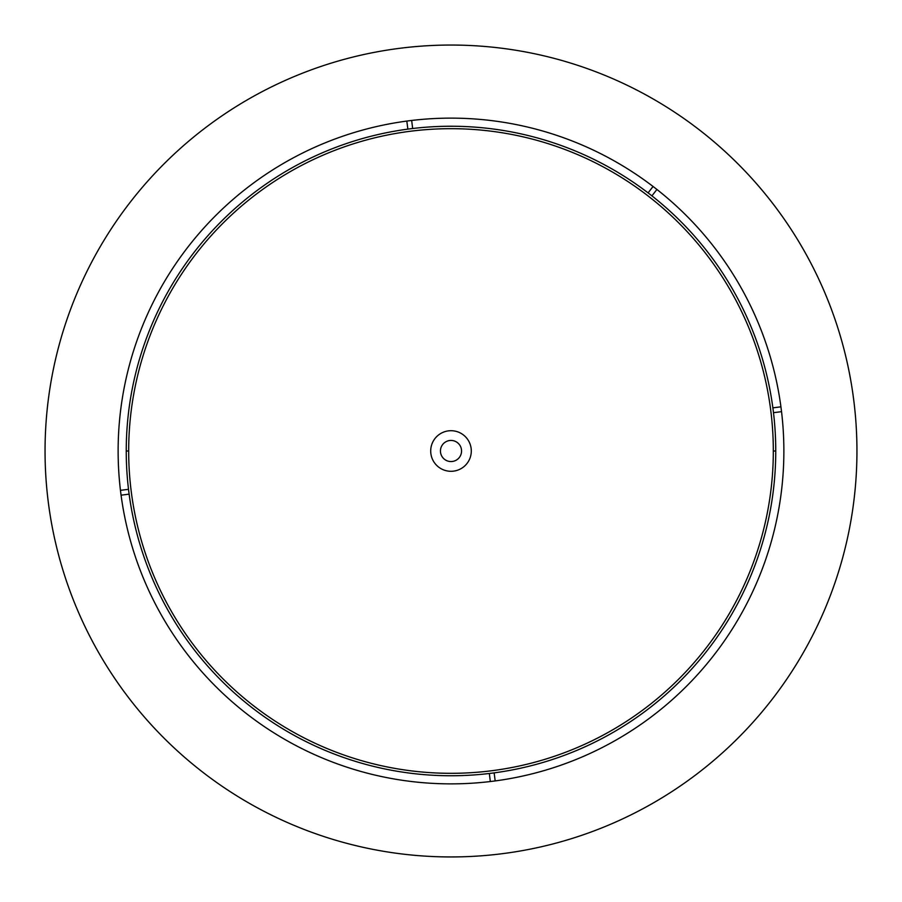 <?xml version="1.0" encoding="UTF-8"?>
<svg xmlns="http://www.w3.org/2000/svg" width="902" height="902" viewBox="0 0 902 902"><rect width="100%" height="100%" fill="white"/><g stroke="black" fill="none" stroke-linecap="round" stroke-linejoin="round"><path stroke-width="1.35" d="M47.434 494.882A405.945 405.945 0 0 0 196.659 767.388M395.324 853.112A405.945 405.945 0 0 0 853.112 506.676A405.945 405.945 0 0 0 506.676 48.888A405.945 405.945 0 0 0 48.888 395.324A405.945 405.945 0 0 0 494.882 854.566M854.566 407.118A405.945 405.945 0 0 0 705.341 134.612M506.676 48.888A405.945 405.945 0 0 0 407.118 47.434M405.348 780.726A332.872 332.872 0 0 0 780.726 496.652A332.872 332.872 0 0 0 496.652 121.274A332.872 332.872 0 0 0 121.274 405.348A332.872 332.872 0 0 0 451 783.872M783.872 451A332.872 332.872 0 0 0 686.377 215.623M496.652 121.274A332.872 332.872 0 0 0 451 118.128M118.128 451A332.872 332.872 0 0 0 215.623 686.377M128.682 451A322.318 322.318 0 0 0 451 773.318A322.318 322.318 0 0 0 773.318 451L775.754 451A324.754 324.754 0 0 0 451 126.246A324.754 324.754 0 0 0 126.246 451A324.754 324.754 0 0 0 451 775.754A324.754 324.754 0 0 0 775.754 451L773.318 451A322.318 322.318 0 0 0 451 128.682A322.318 322.318 0 0 0 128.682 451L126.246 451L128.682 451M451 430.705A20.295 20.295 0 0 0 430.705 451A20.295 20.295 0 0 0 451 471.295A20.295 20.295 0 0 0 471.295 451A20.295 20.295 0 0 0 451 430.705M656.915 189.454L651.932 195.869M653.059 186.466L648.087 192.881M411.662 120.462L412.676 128.512M406.825 121.071L407.851 129.121M120.462 490.338L128.512 489.324M121.071 495.175L129.121 494.149M490.338 781.538L489.324 773.488M495.175 780.929L494.149 772.879M781.538 411.662L773.488 412.676M780.929 406.825L772.879 407.851M451 440.447A10.553 10.553 0 0 0 440.447 451A10.553 10.553 0 0 0 451 461.553A10.553 10.553 0 0 0 461.553 451A10.553 10.553 0 0 0 451 440.447"/></g></svg>
